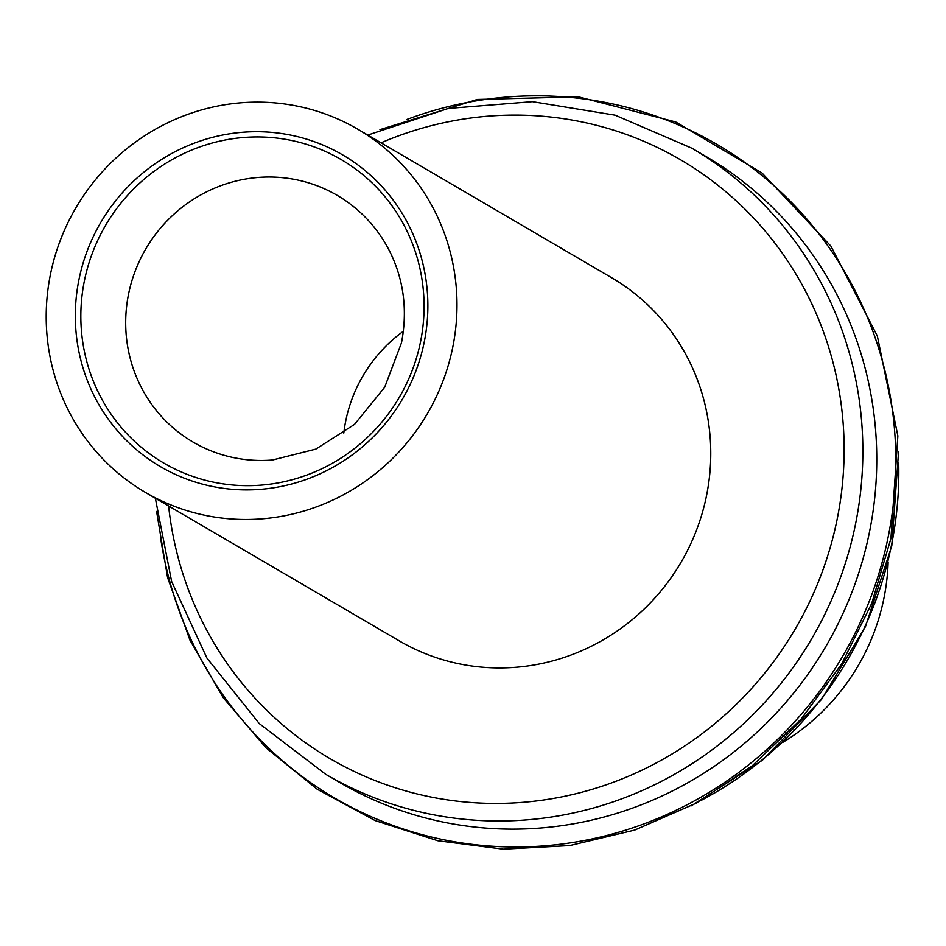 <?xml version="1.0" encoding="UTF-8"?>
<svg xmlns="http://www.w3.org/2000/svg" width="946" height="946" viewBox="0 0 946 946"><rect width="100%" height="100%" fill="white"/><g stroke="black" fill="none" stroke-linecap="round" stroke-linejoin="round"><path stroke-width="1.42" d="M782.543 742.527A213.5 206.701 -59.7 0 0 883.871 598.511A213.5 206.701 -59.7 0 0 888.128 562.03M705.787 156.362A362.637 351.096 120.3 0 1 869.35 532.622A362.637 351.096 120.3 0 1 339.579 782.401L325.672 774.266A362.637 351.096 -59.7 0 0 855.444 524.486A362.637 351.096 -59.7 0 0 691.881 148.226L705.787 156.362M145.388 492.393L399.165 640.844A210.367 203.662 -59.7 0 0 706.473 495.941A210.367 203.662 -59.7 0 0 611.601 277.686L357.813 129.235A210.367 203.662 120.3 0 1 452.696 347.489A210.367 203.662 120.3 0 1 145.388 492.393A210.367 203.662 120.3 0 1 50.505 274.127A210.367 203.662 120.3 0 1 357.813 129.235M424.186 342.286A180.532 174.785 120.3 0 1 215.735 487.107A180.532 174.785 120.3 0 1 79.015 279.33A180.532 174.785 120.3 0 1 287.466 134.509A180.532 174.785 120.3 0 1 424.186 342.286M272.507 460.004A142.858 138.305 120.3 0 1 193.043 442.054A142.858 138.305 120.3 0 1 128.609 293.839A142.858 138.305 120.3 0 1 337.308 195.432A142.858 138.305 120.3 0 1 391.892 255.917C404.19 283.067 407.383 312.05 401.471 342.842L384.703 387.21L354.525 424.387L315.822 449.114L272.507 460.004M343.8 433.055A142.858 138.305 120.3 0 1 345.751 420.852A142.858 138.305 120.3 0 1 403.351 331.266M898.7 463.126A362.637 351.096 120.3 0 1 891.404 545.523A362.637 351.096 120.3 0 1 701.53 800.21M160.832 539.362A378.613 366.551 -59.7 0 0 516.682 846.977A378.613 366.551 -59.7 0 0 888.069 537.423A378.613 366.551 -59.7 0 0 770.671 182.85A378.613 366.551 -59.7 0 0 406.331 119.681M168.613 505.98A346.945 335.889 120.3 0 0 486.658 803.296A346.945 335.889 120.3 0 0 836.075 524.368A346.945 335.889 -59.7 0 0 837.044 519.768A346.945 335.889 120.3 0 0 723.595 189.874A346.945 335.889 120.3 0 0 381.049 142.822M84.431 280.666A175.779 170.174 -59.7 0 0 217.533 482.957A175.779 170.174 -59.7 0 0 420.485 341.967A175.779 170.174 -59.7 0 0 287.383 139.665A175.779 170.174 -59.7 0 0 84.431 280.666M898.57 451.526L891.782 545.913L865.472 626.607L821.566 699.366L762.441 760.206L691.337 805.791M156.598 511.455L167.584 577.557L190.028 640.3L223.209 697.675L266.074 747.872L317.265 789.271L375.136 820.56L437.856 840.746L503.414 849.165L569.729 845.57L634.671 830.08L696.197 803.178L752.318 765.728L801.274 718.913L841.502 664.246L871.704 603.442L890.931 538.463L897.849 435.893L877.332 335.996L830.907 246.137L761.991 172.988L675.692 121.963L578.408 96.835L477.328 99.46L379.937 129.661M155.357 498.223L171.652 581.542L206.938 658.097L259.263 723.572L325.672 774.266M691.881 148.226L615.148 115.187L532.432 101.671L448.392 108.435L367.793 135.065"/></g></svg>
